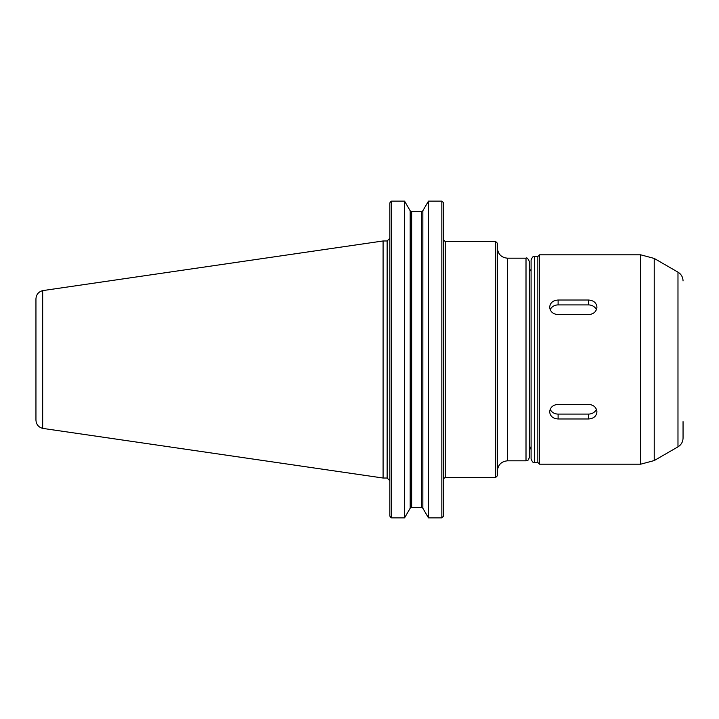 <?xml version="1.0" encoding="UTF-8"?>
<svg xmlns="http://www.w3.org/2000/svg" width="719" height="719" viewBox="0 0 719 719"><rect width="100%" height="100%" fill="white"/><g stroke="black" fill="none" stroke-linecap="round" stroke-linejoin="round"><path stroke-width="1.08" d="M539.538 464.177L640.719 464.177L640.719 254.823L539.538 254.823L539.538 464.177L537.848 462.497L534.469 462.497C533.651 463.351 532.518 462.227 531.089 459.117L531.089 259.883C532.518 256.773 533.651 255.649 534.469 256.503L534.469 462.497M596.941 411.843C596.437 416.22 593.624 418.602 588.501 418.979L558.106 418.979C552.983 418.602 550.17 416.22 549.667 411.843C550.17 407.34 552.983 404.851 558.106 404.357L588.501 404.357C593.624 404.851 596.437 407.34 596.941 411.843M596.419 409.3A8.439 7.307 0 0 1 588.501 414.09L558.106 414.09A8.439 7.307 0 0 1 550.188 409.3M596.941 307.157C596.437 311.66 593.624 314.149 588.501 314.643L558.106 314.643C552.983 314.149 550.17 311.66 549.667 307.157C550.17 302.78 552.983 300.398 558.106 300.021L588.501 300.021C593.624 300.398 596.437 302.78 596.941 307.157M550.188 309.7A8.439 7.307 180 0 1 558.106 304.91L588.501 304.91A8.439 7.307 180 0 1 596.419 309.7M654.227 460.564L654.227 258.436L677.981 272.159L677.981 446.841L654.227 460.564L640.719 464.177M683.05 421.676L683.05 438.069C682.924 441.897 681.235 444.818 677.981 446.841M534.469 256.503L537.848 256.503L537.848 462.497M531.089 269.454A5.069 4.557 90 0 0 529.409 273.391L529.409 445.609L531.089 449.546M442.661 517.249L443.533 516.098L441.843 517.869L428.461 517.869L422.853 508.234L421.388 507.353L422.853 508.234L422.853 210.766L421.388 211.647L411.645 211.647L410.181 210.766L404.572 201.131L404.572 517.869L391.531 517.869L389.842 516.098L390.714 517.249M404.572 517.869L410.181 508.234L411.645 507.353L421.388 507.353L421.388 211.647L422.853 210.766L428.461 201.131L441.843 201.131L428.461 201.131L428.461 517.869M443.533 202.902L442.661 201.751L443.533 202.902L443.533 516.098M411.645 507.353L410.181 508.234L410.181 210.766L411.645 211.647L411.645 507.353M389.842 202.902L390.714 201.751L389.842 202.902L389.842 516.098M441.843 517.869L441.843 201.131L442.661 201.751M390.714 201.751L391.531 201.131L391.531 517.869M391.531 201.131L404.572 201.131M445.223 477.434L445.223 241.566L495.715 241.566L495.715 477.434L445.223 477.434L443.587 478.701M495.715 241.566L497.395 243.256L497.395 475.744L495.715 477.434M507.533 460.807L507.533 258.193L526.011 258.193L526.011 460.807L507.533 460.807C501.377 461.4 497.997 464.78 497.395 470.936M526.011 258.193C526.793 257.312 527.926 258.436 529.391 261.572L529.391 457.428C527.135 462.865 527.315 459.666 526.011 460.807M529.391 311.552L529.391 407.448M35.95 298.897L35.95 420.103C36.247 424.444 38.484 427.194 42.673 428.371L42.673 290.629C38.484 291.806 36.247 294.556 35.95 298.897M42.673 290.62L383.083 240.973L383.083 478.027L42.673 428.38M383.083 240.973L387.137 240.973L387.137 478.027L383.083 478.027M588.501 418.979L588.501 414.09M558.106 418.979L558.106 414.09M588.501 300.021L588.501 304.91M558.106 300.021L558.106 304.91M654.227 258.436L640.719 254.823M677.981 272.159C681.235 274.182 682.924 277.103 683.05 280.931M537.848 256.503L539.538 254.823M445.223 241.566L443.533 239.876M387.137 478.027L389.842 480.723M387.137 240.973L389.842 238.277M507.533 258.193C501.377 257.6 497.997 254.22 497.395 248.064"/></g></svg>
